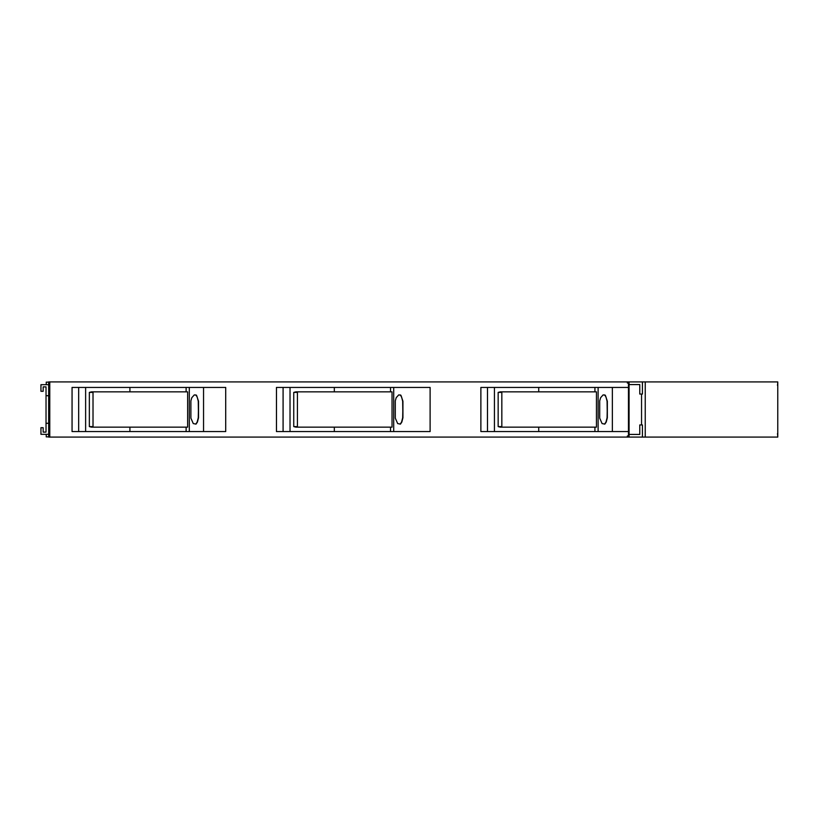 <?xml version="1.0" encoding="UTF-8"?>
<svg xmlns="http://www.w3.org/2000/svg" width="819" height="819" viewBox="0 0 819 819"><rect width="100%" height="100%" fill="white"/><g stroke="black" fill="none" stroke-linecap="round" stroke-linejoin="round"><path stroke-width="1.23" d="M334.326 431.562L430.108 431.562L430.108 387.438L276.464 387.438L276.464 431.562L334.326 431.562L334.326 427.149L295.935 427.149L293.745 426.597L293.745 392.403L295.935 391.851L392.035 391.851L392.035 427.149L334.326 427.149M276.464 387.438L276.464 431.562M293.745 392.403L297.42 392.403A0.553 0.553 0 0 1 297.973 391.851M297.42 392.403L297.42 426.597A0.553 0.553 0 0 0 297.973 427.149A0.553 0.553 0 0 1 297.42 426.597L293.745 426.597M400.43 424.119L401.832 422.061L402.928 417.782L402.928 401.218L400.911 395.239L398.73 394.881L396.212 397.696L395.301 400.87L395.301 418.13L397.665 423.566L400.43 424.119M400.174 424.119L401.576 422.061L402.672 417.782L402.805 411.251L402.672 401.218L401.576 396.939L400.174 394.881M538.728 431.562L628.47 431.562L628.47 387.438L480.876 387.438L480.876 431.562L538.728 431.562L538.728 427.149L500.348 427.149L498.157 426.597L498.157 392.403L500.348 391.851L596.447 391.851L596.447 427.149L538.728 427.149M498.157 392.403L501.832 392.403A0.553 0.553 0 0 1 502.385 391.851M501.832 392.403L501.832 426.597A0.553 0.553 0 0 0 502.385 427.149A0.553 0.553 0 0 1 501.832 426.597L498.157 426.597M612.366 431.562L612.366 387.438M604.831 424.119L606.234 422.061L607.34 417.782L607.34 401.218L605.323 395.239L603.132 394.881L600.624 397.696L599.703 400.87L599.703 418.13L602.078 423.566L604.831 424.119M604.576 424.119L605.978 422.061L607.084 417.782L607.217 411.251L607.084 401.218L605.978 396.939L604.576 394.881M629.074 382.145L628.47 382.145M628.47 436.855L629.074 436.855M777.497 433.599L777.774 436.486M777.497 385.401L777.774 382.514M48.669 382.145L46.243 382.145L46.243 384.684M46.243 434.316L46.243 436.855L48.669 436.855M72.062 387.438L225.706 387.438L225.706 431.562L72.062 431.562L72.062 387.438L72.062 431.562M627.364 435.974L628.47 435.974L628.47 437.08L627.364 437.08L627.364 435.974M48.669 384.684L40.95 384.684L40.95 391.298L43.161 391.298L43.161 386.885L46.028 386.885L46.028 432.115L43.161 432.115L43.161 427.702L40.95 427.702L40.95 434.316L48.669 434.316M46.028 423.29L48.669 423.29M629.074 434.316L628.47 434.316M629.074 384.684L628.47 384.684M48.669 382.637L48.669 437.08L627.364 437.08M48.669 381.92L627.364 381.92L627.364 383.026L628.47 383.026L628.47 387.438M627.364 381.92L628.47 381.92L628.47 383.026M46.028 395.71L48.669 395.71M645.239 437.08L645.239 381.92L777.774 381.92L777.774 437.08L629.074 437.08L629.074 434.428L639.772 434.428L639.772 424.948L642.424 424.948L642.424 434.869L642.424 428.808M642.424 390.192L642.424 384.131L642.424 394.052L639.772 394.052L639.772 384.572L629.074 384.572L629.074 381.92L645.239 381.92M641.553 424.948L641.553 394.052M629.074 434.428L629.074 384.572M642.424 437.08L642.424 434.869M642.424 384.131L642.424 381.92M628.47 431.562L628.47 435.974M187.633 427.149L187.633 391.851L91.533 391.851L89.343 392.403L89.343 426.597L91.533 427.149L187.633 427.149M187.121 391.851L187.633 391.851M186.118 391.851L186.118 387.438L189.302 387.438L189.302 431.562L186.118 431.562L186.118 427.149M203.552 387.438L203.552 431.562M196.017 424.119L197.42 422.061L198.526 417.782L198.526 401.218L196.509 395.239L194.328 394.881L191.81 397.696L190.888 400.87L190.888 418.13L193.264 423.566L196.017 424.119M89.343 392.403L93.018 392.403A0.553 0.553 0 0 1 93.571 391.851M93.018 392.403L93.018 426.597A0.553 0.553 0 0 0 93.571 427.149A0.553 0.553 0 0 1 93.018 426.597L89.343 426.597M195.761 424.119L197.164 422.061L198.27 417.782L198.403 411.251L198.27 401.218L197.164 396.939L195.761 394.881M393.704 431.562L393.704 387.438M390.52 391.851L390.52 387.438M334.326 387.438L334.326 391.851M390.52 431.562L390.52 427.149M290.028 387.438L290.028 431.562M283.087 387.438L283.087 431.562M598.116 431.562L598.116 387.438M594.932 391.851L594.932 387.438M538.728 387.438L538.728 391.851M594.932 431.562L594.932 427.149M494.441 387.438L494.441 431.562M487.489 387.438L487.489 431.562M49.775 437.08L49.775 381.92M78.675 387.438L78.675 431.562M85.626 387.438L85.626 431.562M129.914 391.851L129.914 387.438M129.914 427.149L129.914 431.562"/></g></svg>
